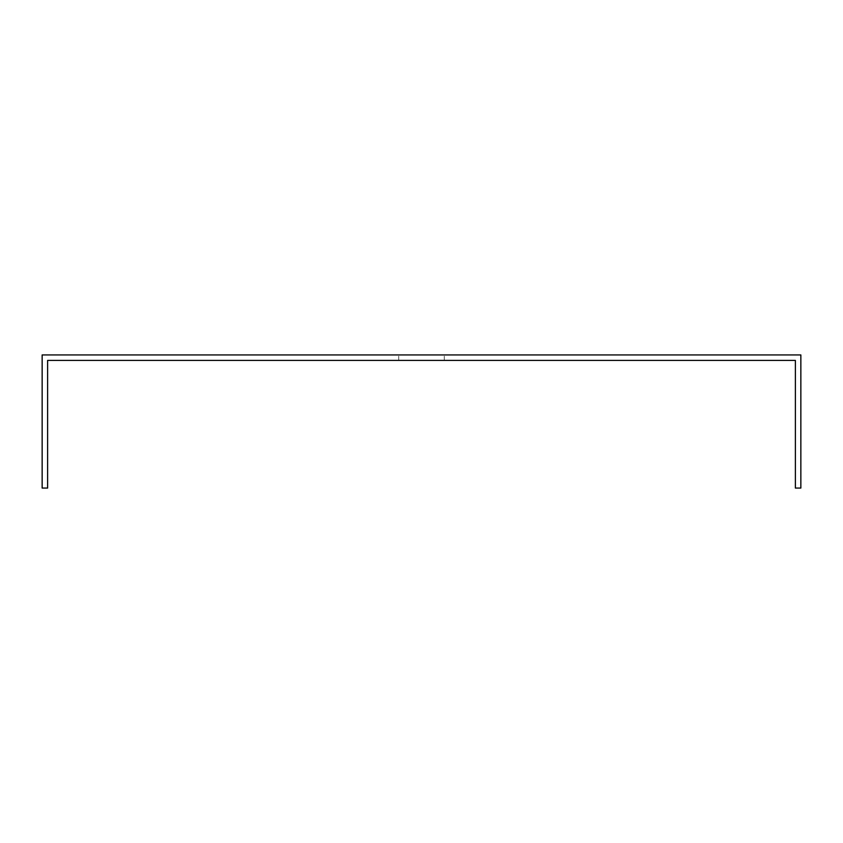 <?xml version="1.0" encoding="UTF-8"?>
<svg xmlns="http://www.w3.org/2000/svg" width="843" height="843" viewBox="0 0 843 843"><rect width="100%" height="100%" fill="white"/><g stroke="black" fill="none" stroke-linecap="round" stroke-linejoin="round"><path stroke-width="0.63" stroke-dasharray="4.21 3.16" d="M795.381 360.404L795.381 488.065L800.85 488.065L800.85 354.935L42.15 354.935L42.15 488.065L47.619 488.065L47.619 360.404L795.381 360.404M421.5 354.935L398.707 354.935L421.5 354.935M421.5 360.404L398.707 360.404L421.5 360.404M444.293 360.404L444.293 354.935L444.293 360.404M398.707 360.404L398.707 354.935L398.707 360.404"/><path stroke-width="1.26" d="M795.381 360.404L795.381 488.065L800.85 488.065L800.85 354.935L42.15 354.935L42.15 488.065L47.619 488.065L47.619 360.404L795.381 360.404"/></g></svg>

